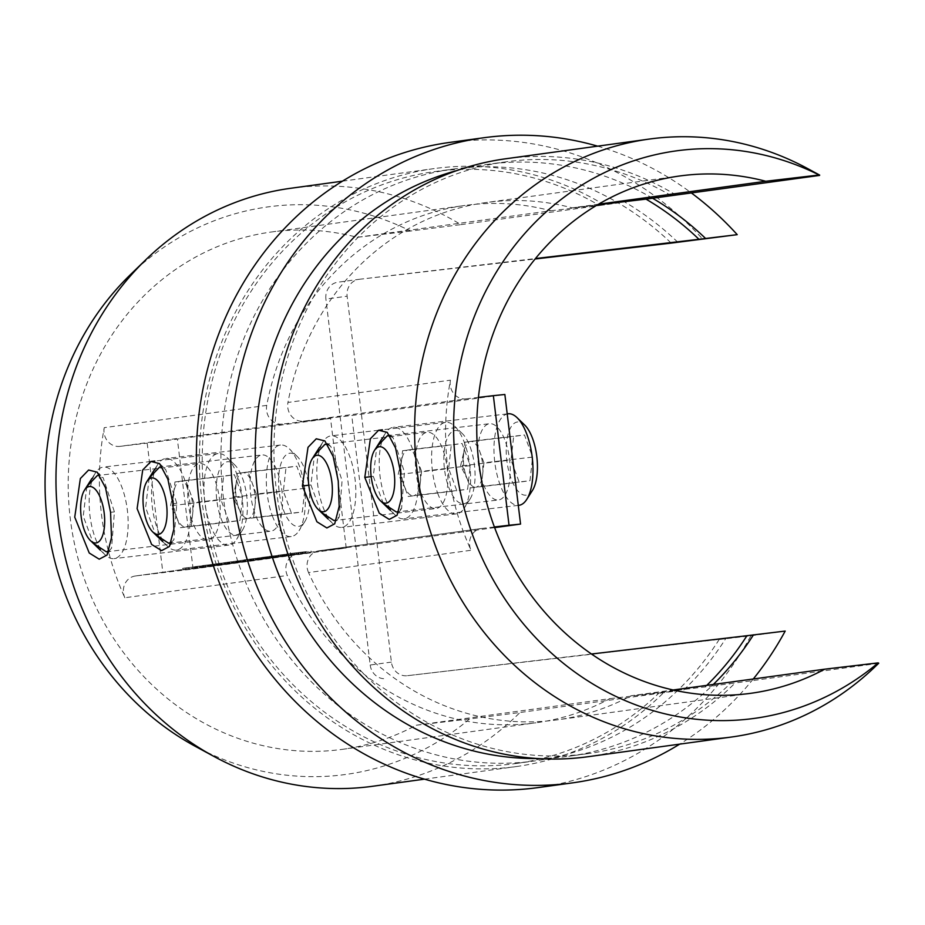 <?xml version="1.0" encoding="UTF-8"?>
<svg xmlns="http://www.w3.org/2000/svg" width="925" height="925" viewBox="0 0 925 925"><rect width="100%" height="100%" fill="white"/><g stroke="black" fill="none" stroke-linecap="round" stroke-linejoin="round"><path stroke-width="0.69" stroke-dasharray="4.62 3.47" d="M390.257 436.08L393.217 437.964L404.468 472.085L401.589 508.438L396.363 511.999L498.494 499.974A38.399 15.737 -96.7 0 0 509.594 459.702A38.399 15.737 -96.7 0 0 489.51 423.708A38.399 15.737 -96.7 0 0 478.41 463.98A38.399 15.737 -96.7 0 0 498.494 499.974M383.366 503.582L373.272 476.363L376.833 446.74M327.889 444.636L330.849 446.521L342.088 480.595L339.209 516.994L333.994 520.555L436.114 508.53A38.399 15.737 -96.7 0 0 447.214 468.258A38.399 15.737 -96.7 0 0 427.142 432.276A38.399 15.737 -96.7 0 0 416.03 472.548A38.399 15.737 -96.7 0 0 436.114 508.53M320.987 512.138L310.904 484.92L314.454 455.297M109.115 550.768L111.543 548.224L114.422 511.883L103.184 477.762L97.345 475.531L199.476 463.506A38.399 15.737 83.3 0 1 219.56 499.5A38.399 15.737 83.3 0 1 208.449 539.772A38.399 15.737 83.3 0 1 188.376 503.778A38.399 15.737 83.3 0 1 199.476 463.506M86.8 486.527L83.238 516.162L93.332 543.368M171.483 542.212L173.923 539.668L176.802 503.316L165.563 469.206L159.724 466.975L261.844 454.95A38.399 15.737 83.3 0 1 281.928 490.944A38.399 15.737 83.3 0 1 270.828 531.216A38.399 15.737 83.3 0 1 250.744 495.222A38.399 15.737 83.3 0 1 261.844 454.95M149.168 477.971L145.607 507.559L155.701 534.812M876.183 665.699A301.793 275.268 82.2 0 0 878.623 663.317L878.183 662.878M671.272 195.672A298.717 272.47 82.2 0 0 506.333 161.782A298.717 272.47 82.2 0 0 276.321 489.603A298.717 272.47 82.2 0 0 587.537 753.678A298.717 272.47 82.2 0 0 730.322 683.563L735.167 682.997A301.793 275.268 82.2 0 1 587.953 756.731M537.668 758.546A298.717 272.47 82.2 0 0 568.829 756.245A298.717 272.47 82.2 0 0 711.603 686.13L730.322 683.563M878.623 663.317L735.167 682.997M676.117 195.094A301.793 275.268 82.2 0 0 510.681 158.14A301.793 275.268 82.2 0 0 505.917 158.742M598.567 204.205L572.078 207.836A261.093 238.153 82.2 0 0 490.308 202.008A261.093 238.153 82.2 0 0 486.18 202.529A261.093 238.153 82.2 0 0 287.952 402.456L450.44 380.163A261.093 238.153 82.2 0 0 471.022 550.271L308.534 572.563A261.093 238.153 82.2 0 0 553.034 720.39A261.093 238.153 82.2 0 0 557.162 719.87A261.093 238.153 82.2 0 0 631.116 695.739L673.111 689.981M372.763 786.25A301.793 275.268 82.2 0 0 519.977 712.516L469.634 718.933A286.438 261.266 -97.8 0 1 341.209 775.034A286.438 261.266 -97.8 0 1 195.163 746.255M130.46 274.621A286.438 261.266 -97.8 0 1 272.389 206.333A286.438 261.266 -97.8 0 1 410.596 231.03L460.928 224.625A301.793 275.268 82.2 0 0 295.491 187.659A301.793 275.268 82.2 0 0 290.728 188.272M460.928 224.625L599.55 205.512A298.717 272.47 82.2 0 0 434.6 171.622A298.717 272.47 82.2 0 0 204.598 499.442A298.717 272.47 82.2 0 0 515.803 763.53A298.717 272.47 82.2 0 0 658.588 693.403L519.977 712.516M599.55 205.512L618.258 202.945A298.717 272.47 82.2 0 0 453.308 169.055A298.717 272.47 82.2 0 0 223.307 496.875A298.717 272.47 82.2 0 0 534.523 760.963A298.717 272.47 82.2 0 0 677.297 690.836L658.588 693.403M604.395 204.934A301.793 275.268 82.2 0 0 438.947 167.98A301.793 275.268 82.2 0 0 434.183 168.581A301.793 275.268 82.2 0 0 202.136 502.379A301.793 275.268 82.2 0 0 511.456 767.172A301.793 275.268 82.2 0 0 516.231 766.571A301.793 275.268 82.2 0 0 663.433 692.837M449.654 142.427A325.6 296.983 -97.8 0 1 454.799 141.779A325.6 296.983 -97.8 0 1 702.919 239.367M597.631 146.162A325.6 296.983 -97.8 0 1 691.438 193.001M410.596 231.03L357.2 237.32A261.093 238.153 82.2 0 0 275.43 231.481A261.093 238.153 82.2 0 0 271.303 232.013A261.093 238.153 82.2 0 0 70.554 520.798A261.093 238.153 82.2 0 0 338.157 749.874A261.093 238.153 82.2 0 0 342.285 749.354A261.093 238.153 82.2 0 0 416.238 725.223L609.91 698.653A261.093 238.153 82.2 0 1 535.957 722.783A261.093 238.153 82.2 0 1 531.829 723.304A261.093 238.153 82.2 0 1 287.328 575.466A15.355 14.014 -97.8 0 1 297.781 553.705A15.355 14.014 -97.8 0 1 298.023 553.67L135.536 575.963L193.094 569.002L346.216 547.993L298.023 553.67M357.2 237.32L550.872 210.75A261.093 238.153 82.2 0 0 469.102 204.911A261.093 238.153 82.2 0 0 464.974 205.442A261.093 238.153 82.2 0 0 266.747 405.37L104.259 427.662A261.093 238.153 82.2 0 0 124.852 597.758L287.328 575.466M296.913 554.48L286.785 555.578L305.805 553.335L296.913 554.48L296.728 552.953L286.6 554.052L286.785 555.578M284.865 556.087L288.033 555.659L284.865 556.087L284.68 554.561L282.796 554.792L282.981 556.318M264.284 558.7L264.099 557.174L264.284 558.7L266.62 558.469L262.434 558.92L283.917 556.341L264.284 558.7M270.216 556.411L283.732 554.815L261.648 557.486L261.833 559.012L262.249 557.393L270.216 556.411L270.401 557.937M268.84 558.423L249.496 560.7L269.372 558.33L269.187 556.815L268.84 558.423M261.833 557.636L248.779 559.255L248.964 560.781L249.311 559.174L261.833 557.636L262.018 559.163M249.634 561.047L236.187 562.631L254.93 560.319L240.061 562.134L240.327 560.538L240.512 562.065L250.374 560.943L249.634 561.047L249.449 559.521L236.002 561.105L236.187 562.631M236.002 561.105L239.17 560.712L239.355 562.238L238.8 560.712L254.745 558.793L254.93 560.319M226.775 563.915L240.963 562.238L224.093 564.285L229.261 563.626L226.775 563.915L226.59 562.388L227.33 562.296L227.515 563.822M227.33 562.296L240.778 560.712L237.713 561.082L237.991 562.643L237.806 561.117L227.666 562.377L227.851 563.903M227.666 562.377L223.202 562.863L223.387 564.389L224.093 564.285L223.908 562.758L229.076 562.099L229.261 563.626M202.829 567.094L222.451 564.77L202.829 567.094L202.644 565.568L203.384 565.476L203.569 567.002M203.384 565.476L222.266 563.244L219.202 563.626L219.479 565.187L219.294 563.66L209.154 564.921L209.339 566.435M209.154 564.921L204.691 565.406L204.876 566.933L205.581 566.817L205.396 565.302L210.68 564.632L210.865 566.158M199.499 566.239L207.709 565.221L207.894 566.748L207.281 566.771L209.64 566.539L195.73 568.17L207.894 566.748L207.096 565.244L208.53 565.071L208.715 566.586L209.64 566.539L209.455 565.013L199.499 566.239L199.684 567.765M195.88 568.204L195.545 566.643L195.88 568.204M201.292 567.673L182.884 569.846L202.032 567.58L201.292 567.673L201.107 566.146L182.699 568.32L182.884 569.846M213.883 565.95L195.002 568.17L214.623 565.846L213.883 565.95L213.698 564.423L194.817 566.643L195.002 568.17M224.139 564.539L210.692 566.123L233.135 563.302L218.543 565.082L218.739 563.498L218.924 565.025L229.007 563.868L214.427 565.649L214.612 564.065L214.797 565.591L224.879 564.435L224.139 564.539L223.954 563.013L210.507 564.597L210.692 566.123M210.507 564.597L213.583 564.227L212.53 564.331L212.715 565.857L213.085 564.238L218.254 563.591L218.439 565.117L217.41 565.198L217.225 563.672L232.95 561.787L233.135 563.302M242.651 562.007L229.203 563.579L247.946 561.278L233.077 563.094L233.343 561.498L233.528 563.024L243.391 561.903L242.651 562.007L242.466 560.481L229.018 562.065L229.203 563.579M229.018 562.065L232.187 561.672L232.372 563.198L231.817 561.672L247.761 559.752L247.946 561.278M250.132 560.77L262.654 559.267L250.132 560.77L249.947 559.243L244.015 559.903L244.188 561.417M244.015 559.903L263.058 557.648L263.243 559.174L262.469 557.74L254.375 558.746L254.548 560.273M257.936 558.076L275.002 556.018L257.566 558.076L257.751 559.602L258.861 559.498L255.855 559.822L275.188 557.544L267.001 558.561L273.892 557.683L273.707 556.156L273.303 557.763L257.751 559.602L258.861 559.498L258.676 557.983L257.936 558.076L258.121 559.602M255.3 559.903L255.67 558.295L255.3 559.903M275.881 557.44L275.188 557.544L275.002 556.018L275.696 555.913L275.881 557.44M263.197 558.966L262.295 559.035L262.11 557.509L263.012 557.44L263.197 558.966M275.523 557.289L288.045 555.786L275.523 557.289L275.338 555.763L269.395 556.411L269.58 557.937M269.395 556.411L288.438 554.168L288.623 555.694L287.86 554.26L279.755 555.266L279.94 556.781M280.784 556.434L280.599 554.919L280.784 556.434L283.119 556.202L278.934 556.653L300.417 554.075L280.784 556.434M286.715 554.144L300.232 552.549L278.147 555.22L278.332 556.746L278.749 555.127L286.715 554.144L286.9 555.671M310.731 552.664L291.387 554.954L311.274 552.583L311.089 551.057L310.731 552.664M303.724 551.89L290.67 553.508L290.855 555.035L291.202 553.428L303.724 551.89L303.909 553.416M591.48 654.01L407.162 675.712A15.355 14.014 82.2 0 1 391.402 662.103L347.118 296.185A15.355 14.014 82.2 0 1 358.946 279.327L337.741 282.241A15.355 14.014 82.2 0 0 325.912 299.099L347.118 296.185M391.402 662.103L370.197 665.017L325.912 299.099M683.853 689.946A298.717 272.47 82.2 0 0 725.732 638.62L719.188 639.51A298.717 272.47 -97.8 0 1 677.297 690.836L609.91 698.653M719.188 639.51L750.892 635.776A325.6 296.983 -97.8 0 1 538.177 787.58M550.872 210.75L618.258 202.945A298.717 272.47 -97.8 0 1 671.099 242.986M750.892 635.776L785.198 631.07M753.285 678.973A325.6 296.983 -97.8 0 1 679.678 744.139M358.946 279.327A15.355 14.014 82.2 0 1 359.189 279.304L535.459 258.549M359.189 279.304L535.089 259M725.732 638.62L407.162 675.712M416.238 725.223L469.634 718.933M677.759 242.2A298.717 272.47 82.2 0 0 624.814 202.043M370.197 665.017A15.355 14.014 82.2 0 0 385.956 678.626M346.216 547.993L330.537 418.401L147.191 443.144L162.869 572.748M104.259 427.662A15.355 14.014 82.2 0 0 119.857 446.37L282.345 424.078L330.537 418.401M282.345 424.078A15.355 14.014 -97.8 0 1 266.747 405.37M193.094 569.002L177.415 439.41M119.857 446.37L147.191 443.144M135.536 575.963A15.355 14.014 82.2 0 0 135.293 575.998A15.355 14.014 82.2 0 0 124.852 597.758M713.325 684.454A298.717 272.47 -97.8 0 1 711.603 686.13L631.116 695.739M652.564 198.239A298.717 272.47 82.2 0 0 487.614 164.349A298.717 272.47 82.2 0 0 456.996 170.535M819.573 175.415A301.793 275.268 82.2 0 0 808.011 168.778M572.078 207.836L597.469 204.853M450.44 380.163A15.355 14.014 82.2 0 0 466.027 398.872L303.55 421.164A15.355 14.014 -97.8 0 1 287.952 402.456M303.55 421.164L351.743 415.487L504.865 394.478M494.632 527.632L367.422 545.091L351.743 415.487M367.422 545.091L319.229 550.757L481.717 528.464A15.355 14.014 82.2 0 0 481.474 528.499A15.355 14.014 82.2 0 0 471.022 550.271M308.534 572.563A15.355 14.014 -97.8 0 1 318.986 550.791A15.355 14.014 -97.8 0 1 319.229 550.757M705.058 687.032A298.717 272.47 82.2 0 0 706.781 685.356M466.027 398.872L478.422 397.415M481.717 528.464L494.389 526.972M182.699 568.32L186.723 567.765L186.908 569.291M186.723 567.765L188.608 567.545L188.792 569.072M188.608 567.545L185.324 567.996L185.509 569.523M185.324 567.996L190.989 567.326L191.174 568.852M190.989 567.326L194.273 566.875L194.458 568.401M194.273 566.875L196.158 566.655L196.343 568.181M196.158 566.655L192.886 567.106L193.071 568.632M192.886 567.106L201.847 566.054L202.032 567.58M201.847 566.054L201.107 566.146M207.709 565.221L207.096 565.244L207.709 565.221M208.53 565.071L209.455 565.013L208.53 565.071M200.621 566.007L200.806 567.522M205.951 565.36L206.136 566.886M200.552 566.1L200.737 567.626M198.979 566.285L203.558 565.661L196.944 566.516L198.979 566.285L199.164 567.811L203.743 567.187L199.164 567.811M197.245 566.447L197.129 568.043L197.245 566.447M203.558 565.661L203.743 567.187M194.817 566.643L195.557 566.551L195.742 568.066M195.557 566.551L214.438 564.319L214.623 565.846M214.438 564.319L213.698 564.423M222.266 563.244L222.451 564.77M221.526 563.348L221.711 564.874M210.68 564.632L202.644 565.568M217.676 563.857L218.404 565.291L206.703 566.713L206.518 565.187L217.676 563.857L207.061 565.106L207.246 566.62L210.102 566.331L217.861 565.372L217.676 563.857M214.831 564.134L215.016 565.661M209.917 564.817L210.102 566.331M211.247 564.504L211.432 566.019M213.583 564.227L213.767 565.753M212.53 564.331L212.704 565.857M218.254 563.591L217.225 563.672L218.254 563.591M232.95 561.787L232.21 561.88L232.395 563.406M232.21 561.88L218.739 563.498L228.822 562.354L229.007 563.868M228.822 562.354L228.082 562.446L228.267 563.972M228.082 562.446L214.612 564.065L224.694 562.92L224.879 564.435M224.694 562.92L223.954 563.013M240.778 560.712L240.963 562.238M240.037 560.816L240.222 562.331M229.076 562.099L226.59 562.388M236.187 561.313L236.916 562.747L225.214 564.169L225.029 562.643L236.187 561.313L225.573 562.562L225.758 564.088L228.614 563.799L236.372 562.839L236.187 561.313M233.343 561.602L233.528 563.128M228.429 562.273L228.614 563.799M229.758 561.961L229.943 563.487M247.761 559.752L247.021 559.856L247.206 561.382M247.021 559.856L237.54 560.966L237.725 562.493M237.54 560.966L233.343 561.498L234.858 561.359L235.031 562.886M234.858 561.359L243.206 560.377L243.391 561.903M243.206 560.377L242.466 560.481M236.742 561.001L236.927 562.527M254.745 558.793L254.005 558.897L254.19 560.423M254.005 558.897L244.524 560.007L244.709 561.533M244.524 560.007L240.327 560.538L241.83 560.4L242.015 561.926M241.83 560.4L250.189 559.417L250.374 560.943M250.189 559.417L249.449 559.521M245.576 559.706L245.761 561.232M250.837 559.128L251.022 560.654M251.508 559.024L251.692 560.55M259.416 558.053L259.601 559.579M254.375 558.746L249.947 559.243M260.63 557.96L261.243 559.417L252.988 560.423L252.802 558.897L260.63 557.96L253.242 558.827L253.427 560.353L255.358 560.157L260.815 559.486L260.63 557.96M258.769 558.145L258.954 559.671M255.173 558.631L255.358 560.157M256.225 558.411L256.41 559.937M261.093 557.74L250.86 559.001L251.045 560.527L257.15 559.833L267.337 558.584L267.152 557.058L261.093 557.74L261.278 559.267L251.403 560.469L251.218 558.943L266.793 557.116L266.978 558.642L261.278 559.267M265.406 557.243L265.591 558.769M257.566 558.076L258.676 557.983L257.566 558.076M262.862 557.405L263.047 558.931M265.683 557.093L265.868 558.619M268.146 556.781L268.331 558.307M271.915 556.33L272.1 557.856M266.816 557.035L267.001 558.561M267.556 556.942L267.741 558.457M270.748 556.549L270.933 558.076M271.326 556.411L271.511 557.937M264.897 557.22L265.082 558.746M266.435 556.942L266.62 558.469M265.695 557.047L265.88 558.561M277.997 555.567L278.182 557.093M281.836 555.035L282.021 556.561M283.732 554.815L283.917 556.341M278.124 555.59L278.309 557.104M273.707 556.041L273.892 557.567M269.626 556.492L269.811 558.018M270.967 556.214L271.152 557.74M276.228 555.648L276.413 557.162M276.899 555.543L277.084 557.07M284.808 554.572L284.993 556.087M279.755 555.266L275.338 555.763M286.01 554.48L286.634 555.937L278.379 556.931L278.194 555.416L286.01 554.48L278.633 555.347L278.818 556.873L280.749 556.677L286.195 555.994L286.01 554.48M284.16 554.653L284.345 556.179M280.564 555.15L280.749 556.677M282.796 554.792L285.964 554.352L286.149 555.879M285.964 554.352L287.848 554.133L288.033 555.659M287.848 554.133L284.68 554.561M282.934 554.676L283.119 556.202M282.194 554.78L282.379 556.307M294.508 553.3L294.682 554.827M298.347 552.768L298.532 554.295M300.232 552.549L300.417 554.075M294.624 553.323L294.809 554.85M290.207 553.774L290.392 555.301M286.126 554.225L286.311 555.752M286.6 554.052L286.935 555.555M286.75 554.029L299.492 552.537L299.677 554.063M299.492 552.537L300.44 552.398L300.625 553.925M300.44 552.398L302.325 552.179L302.51 553.705M302.325 552.179L301.377 552.317L301.562 553.832M301.377 552.317L305.62 551.809L305.805 553.335M305.62 551.809L304.88 551.913L305.065 553.439M304.88 551.913L300.637 552.41L300.822 553.936M300.637 552.41L296.728 552.953M296.289 552.977L290.751 553.578L296.289 552.977L296.474 554.503L298.937 554.156L290.936 555.104L296.474 554.503M298.752 552.641L298.937 554.156M290.751 553.578L290.936 555.104M298.127 552.664L298.312 554.191M302.984 551.994L292.762 553.254L292.947 554.78L299.041 554.087L309.228 552.838L309.042 551.312L302.984 551.994L303.169 553.52L293.294 554.722L293.109 553.196L308.684 551.369L308.869 552.884L303.169 553.52M307.297 551.497L307.482 553.023M193.903 502.61L189.81 491.545A23.033 9.447 -96.7 0 0 180.329 481.22A23.033 9.447 -96.7 0 0 174.293 489.73A23.033 9.447 -96.7 0 0 173.611 493.777A23.033 9.447 -96.7 0 0 176.374 516.647A23.033 9.447 -96.7 0 0 177.866 520.116A23.033 9.447 -96.7 0 0 185.867 526.961L180.456 527.701L172.293 505.582L174.929 481.971L185.728 480.48L189.81 491.545A23.033 9.447 83.3 0 1 192.585 514.416L191.267 526.221L185.867 526.961A23.033 9.447 -96.7 0 0 192.585 514.416L193.903 502.61L242.593 496.875L239.957 520.486L229.157 521.977L220.983 499.847L223.619 476.236L234.43 474.745L242.593 496.875M242.535 478.283A36.861 15.112 83.3 0 1 242.385 530.268A36.861 15.112 83.3 0 1 221.04 518.439A36.861 15.112 83.3 0 1 217.895 474.629A36.861 15.112 83.3 0 1 234.684 464.859A36.861 15.112 83.3 0 1 242.535 478.283M210.01 524.44A46.077 18.882 -96.7 0 0 228.833 545.102A46.077 18.882 -96.7 0 0 236.684 539.229A46.077 18.882 -96.7 0 0 236.881 474.248A46.077 18.882 -96.7 0 0 227.053 457.47A46.077 18.882 -96.7 0 0 218.057 453.585A46.077 18.882 -96.7 0 0 204.483 478.537A46.077 18.882 -96.7 0 0 210.01 524.44M94.512 474.537A46.077 18.882 -96.7 0 0 95.217 537.957A46.077 18.882 -96.7 0 0 105.045 554.734A46.077 18.882 -96.7 0 0 114.052 558.619A46.077 18.882 -96.7 0 0 122.805 551.184A46.077 18.882 -96.7 0 0 122.1 487.764A46.077 18.882 -96.7 0 0 103.276 467.102A46.077 18.882 -96.7 0 0 95.414 472.976A46.077 18.882 -96.7 0 0 94.512 474.537M174.929 481.971L223.619 476.236M172.293 505.582L220.983 499.847M180.456 527.701L229.157 521.977M191.267 526.221L239.957 520.486M185.728 480.48L234.43 474.745M256.271 494.054L252.19 482.989A23.033 9.447 -96.7 0 0 242.697 472.663A23.033 9.447 -96.7 0 0 236.661 481.173A23.033 9.447 -96.7 0 0 235.979 485.209A23.033 9.447 -96.7 0 0 238.754 508.079A23.033 9.447 -96.7 0 0 240.246 511.548A23.033 9.447 -96.7 0 0 248.235 518.405L242.836 519.145L234.661 497.014L237.297 473.403L248.097 471.923L252.19 482.989A23.033 9.447 83.3 0 1 254.953 505.859L253.635 517.665L248.235 518.405A23.033 9.447 -96.7 0 0 254.953 505.859L256.271 494.054L304.972 488.319L302.336 511.93L291.525 513.41L283.362 491.291L285.998 467.68L296.798 466.188L304.972 488.319M304.915 469.727A36.861 15.112 83.3 0 1 304.753 521.712A36.861 15.112 83.3 0 1 283.408 509.883A36.861 15.112 83.3 0 1 280.263 466.073A36.861 15.112 83.3 0 1 297.052 456.303A36.861 15.112 83.3 0 1 304.915 469.727M272.378 515.884A46.077 18.882 -96.7 0 0 291.202 536.546A46.077 18.882 -96.7 0 0 299.053 530.673A46.077 18.882 -96.7 0 0 299.249 465.691A46.077 18.882 -96.7 0 0 289.433 448.914A46.077 18.882 -96.7 0 0 280.425 445.029A46.077 18.882 -96.7 0 0 266.863 469.981A46.077 18.882 -96.7 0 0 272.378 515.884M156.88 465.969A46.077 18.882 -96.7 0 0 157.597 529.401A46.077 18.882 -96.7 0 0 167.425 546.178A46.077 18.882 -96.7 0 0 176.421 550.063A46.077 18.882 -96.7 0 0 185.185 542.628A46.077 18.882 -96.7 0 0 184.468 479.208A46.077 18.882 -96.7 0 0 165.644 458.546A46.077 18.882 -96.7 0 0 157.793 464.419A46.077 18.882 -96.7 0 0 156.88 465.969M237.297 473.403L285.998 467.68M234.661 497.014L283.362 491.291M242.836 519.145L291.525 513.41M253.635 517.665L302.336 511.93M248.097 471.923L296.798 466.188M421.557 471.38L417.476 460.315A23.033 9.447 -96.7 0 0 407.994 449.989A23.033 9.447 -96.7 0 0 401.959 458.499A23.033 9.447 -96.7 0 0 401.277 462.535A23.033 9.447 -96.7 0 0 404.04 485.405A23.033 9.447 -96.7 0 0 405.532 488.874A23.033 9.447 -96.7 0 0 413.521 495.731L408.122 496.471L399.958 474.34L402.583 450.729L413.394 449.249L417.476 460.315A23.033 9.447 83.3 0 1 420.239 483.185L418.921 494.991L413.521 495.731A23.033 9.447 -96.7 0 0 420.239 483.185L421.557 471.38L470.258 465.645L467.622 489.256L456.823 490.736L448.648 468.605L451.284 444.994L462.084 443.514L470.258 465.645M470.201 447.053A36.861 15.112 83.3 0 1 470.05 499.038A36.861 15.112 83.3 0 1 448.706 487.197A36.861 15.112 83.3 0 1 445.561 443.387A36.861 15.112 83.3 0 1 462.338 433.628A36.861 15.112 83.3 0 1 470.201 447.053M437.664 493.198A46.077 18.882 -96.7 0 0 456.488 513.872A46.077 18.882 -96.7 0 0 464.35 507.998A46.077 18.882 -96.7 0 0 464.547 443.017A46.077 18.882 -96.7 0 0 454.718 426.24A46.077 18.882 -96.7 0 0 445.711 422.355A46.077 18.882 -96.7 0 0 432.148 447.307A46.077 18.882 -96.7 0 0 437.664 493.198M322.178 443.295A46.077 18.882 -96.7 0 0 322.883 506.715A46.077 18.882 -96.7 0 0 332.711 523.492A46.077 18.882 -96.7 0 0 341.707 527.389A46.077 18.882 -96.7 0 0 350.471 519.954A46.077 18.882 -96.7 0 0 349.766 456.534A46.077 18.882 -96.7 0 0 330.93 435.872A46.077 18.882 -96.7 0 0 323.079 441.734A46.077 18.882 -96.7 0 0 322.178 443.295M402.583 450.729L451.284 444.994M399.958 474.34L448.648 468.605M408.122 496.471L456.823 490.736M418.921 494.991L467.622 489.256M413.394 449.249L462.084 443.514M483.937 462.824L479.844 451.758A23.033 9.447 -96.7 0 0 470.363 441.433A23.033 9.447 -96.7 0 0 464.327 449.943A23.033 9.447 -96.7 0 0 463.645 453.978A23.033 9.447 -96.7 0 0 466.408 476.849A23.033 9.447 -96.7 0 0 467.911 480.318A23.033 9.447 -96.7 0 0 475.901 487.174L470.501 487.914L462.327 465.784L464.963 442.173L475.762 440.693L479.844 451.758A23.033 9.447 83.3 0 1 482.619 474.629L481.301 486.434L475.901 487.174A23.033 9.447 -96.7 0 0 482.619 474.629L483.937 462.824L532.627 457.089L529.99 480.699L519.191 482.179L511.028 460.049L513.653 436.438L524.463 434.958L532.627 457.089M532.418 490.481A36.861 15.112 83.3 0 1 511.074 478.641A36.861 15.112 83.3 0 1 507.929 434.831A36.861 15.112 83.3 0 1 524.718 425.072M508.091 413.787A46.077 18.882 -96.7 0 0 494.528 438.739A46.077 18.882 -96.7 0 0 500.043 484.642A46.077 18.882 -96.7 0 0 518.867 505.316M384.546 434.738A46.077 18.882 -96.7 0 0 385.262 498.159A46.077 18.882 -96.7 0 0 395.079 514.936A46.077 18.882 -96.7 0 0 404.086 518.821A46.077 18.882 -96.7 0 0 412.851 511.398A46.077 18.882 -96.7 0 0 412.134 447.978A46.077 18.882 -96.7 0 0 393.31 427.304A46.077 18.882 -96.7 0 0 385.459 433.178A46.077 18.882 -96.7 0 0 384.546 434.738M464.963 442.173L513.653 436.438M462.327 465.784L511.028 460.049M470.501 487.914L519.191 482.179M481.301 486.434L529.99 480.699M475.762 440.693L524.463 434.958M371.168 476.618L373.272 476.363M308.8 485.186L310.904 484.92M110.572 512.288L114.422 511.883M172.952 503.732L176.802 503.316M225.665 562.643L225.85 564.169M224.914 562.747L225.099 564.273M223.596 562.967L223.781 564.493M221.248 563.256L221.433 564.782M219.04 563.579L219.225 565.106M240.893 560.562L241.078 562.088M240.697 560.596L240.882 562.123M238.349 560.943L238.534 562.469M247.877 559.602L248.062 561.128M247.669 559.637L247.854 561.163M245.333 559.995L245.518 561.51M256.965 558.307L257.15 559.833M275.153 555.856L275.338 557.382M291.653 553.601L291.838 555.116M298.856 552.56L299.041 554.087M401.589 508.438L397.079 515.26M339.209 516.994L334.7 523.816M97.206 472.178L103.184 477.762M159.586 463.61L165.563 469.206M587.537 753.678L568.829 756.245M679.852 175.958L486.18 202.529M434.6 171.622L453.308 169.055M342.458 181.173L434.183 168.581M342.285 749.354L535.957 722.783M271.303 232.013L464.974 205.442M424.506 779.151L516.231 766.571M515.803 763.53L534.523 760.963M106.329 551.797L208.449 539.772M168.697 543.241L270.828 531.216M169.414 546.49L173.923 539.668M107.046 555.046L111.543 548.224M135.293 575.998L297.781 553.705M750.834 693.299L557.162 719.87M506.333 161.782L487.614 164.349M387.378 435.733L489.51 423.708M325.01 444.301L427.142 432.276M330.849 446.521L324.872 440.936M393.217 437.964L387.24 432.38M481.474 528.499L318.986 550.791M208.483 566.655L208.298 565.129M210.391 566.424L210.206 564.898M195.036 568.285L194.851 566.759M196.886 568.054L196.701 566.528M220.219 565.071L220.034 563.545M216.924 565.279L216.739 563.753M238.731 562.527L238.546 561.012M231.389 563.29L231.204 561.764M238.361 562.331L238.176 560.804M257.323 559.66L257.138 558.145M263.914 558.862L263.729 557.336M177.866 520.116L170.558 505.57L174.293 489.73M242.385 530.268L236.684 539.229M100.328 550.167L105.045 554.734M228.833 545.102L114.052 558.619M218.057 453.585L154.752 461.043M150.891 461.494L103.276 467.102M91.852 478.583L95.414 472.976M234.684 464.859L227.053 457.47M240.246 511.548L232.927 497.014L236.661 481.173M304.753 521.712L299.053 530.673M162.708 541.599L167.425 546.178M291.202 536.546L176.421 550.063M280.425 445.029L165.644 458.546M154.221 470.027L157.793 464.419M297.052 456.303L289.433 448.914M405.532 488.874L398.212 474.34L401.959 458.499M470.05 499.038L464.35 507.998M327.993 518.925L332.711 523.492M456.488 513.872L341.707 527.389M445.711 422.355L382.407 429.801M378.545 430.264L330.93 435.872M319.507 447.353L323.079 441.734M462.338 433.628L454.718 426.24M467.911 480.318L460.592 465.784L464.327 449.943M390.373 510.369L395.079 514.936M518.289 505.374L404.086 518.821M507.224 413.891L393.31 427.304M381.886 438.797L385.459 433.178"/><path stroke-width="1.39" d="M396.363 511.999L383.366 503.582M364.785 477.404L379.273 513.213L389.252 519.411L397.079 515.26L401.542 497.858L400.606 472.444L395.542 447.943L387.24 432.38L378.637 430.229L370.382 438.762L364.785 477.404L371.168 476.618M333.994 520.555L320.987 512.138M302.406 485.972L316.905 521.769L326.883 527.967L334.7 523.816L339.163 506.414L338.238 481L333.162 456.499L324.872 440.936L316.269 438.785L308.013 447.318L302.406 485.972L308.8 485.186M74.74 517.156L80.359 478.537L88.615 470.016L97.206 472.178L105.508 487.776L110.572 512.288L111.497 537.668L107.046 555.046L99.218 559.197L89.239 553.011L74.74 517.156M97.345 475.531L86.8 486.527M137.108 508.6L142.727 469.981L150.983 461.459L159.586 463.61L167.887 479.219L172.952 503.732L173.877 529.1L169.414 546.49L161.597 550.641L151.619 544.455L137.108 508.6M159.724 466.975L149.168 477.971M878.623 663.317L878.183 662.878A286.438 261.266 -97.8 0 1 749.747 718.979A286.438 261.266 -97.8 0 1 455.863 465.183A286.438 261.266 -97.8 0 1 680.927 150.278A286.438 261.266 -97.8 0 1 819.145 174.987L765.75 181.265L598.567 204.205M819.677 175.102L808.011 168.778A301.793 275.268 82.2 0 0 654.137 138.449A301.793 275.268 82.2 0 0 649.373 139.062A301.793 275.268 82.2 0 0 417.325 472.86A301.793 275.268 82.2 0 0 726.645 737.653A301.793 275.268 82.2 0 0 731.409 737.04A301.793 275.268 82.2 0 0 876.183 665.699L878.75 663.213M456.996 170.535A298.717 272.47 82.2 0 0 257.613 492.169A298.717 272.47 82.2 0 0 537.668 758.546M649.373 139.062L505.917 158.742A301.793 275.268 82.2 0 0 273.869 492.539A301.793 275.268 82.2 0 0 583.189 757.332A301.793 275.268 82.2 0 0 587.953 756.731L731.409 737.04M765.75 181.265A261.093 238.153 82.2 0 0 683.98 175.438A261.093 238.153 82.2 0 0 679.852 175.958A261.093 238.153 82.2 0 0 479.104 464.743A261.093 238.153 82.2 0 0 746.706 693.819A261.093 238.153 82.2 0 0 750.834 693.299A261.093 238.153 82.2 0 0 824.788 669.168L673.111 689.981M214.126 756.534L195.163 746.255A286.438 261.266 -97.8 0 1 130.46 274.621L145.953 259.613A301.793 275.268 82.2 0 0 214.126 756.534A301.793 275.268 82.2 0 0 368 786.863A301.793 275.268 82.2 0 0 372.763 786.25L424.506 779.151M342.458 181.173L290.728 188.272A301.793 275.268 82.2 0 0 145.953 259.613M679.678 744.139A325.6 296.983 -97.8 0 1 572.482 782.874L538.177 787.58A325.6 296.983 -97.8 0 1 533.031 788.239A325.6 296.983 -97.8 0 1 199.314 502.564A325.6 296.983 -97.8 0 1 449.654 142.427L483.96 137.721A325.6 296.983 -97.8 0 1 489.105 137.073A325.6 296.983 -97.8 0 1 597.631 146.162M572.482 782.874A325.6 296.983 -97.8 0 1 567.337 783.533A325.6 296.983 -97.8 0 1 233.62 497.858A325.6 296.983 -97.8 0 1 483.96 137.721M691.438 193.001A325.6 296.983 -97.8 0 1 737.225 234.661L698.965 239.286A298.717 272.47 82.2 0 0 646.02 199.129L652.564 198.239A298.717 272.47 -97.8 0 1 705.521 238.396M671.099 242.986A298.717 272.47 -97.8 0 1 671.215 243.102L737.225 234.661M706.781 685.356A298.717 272.47 82.2 0 0 746.938 635.706L785.198 631.07A325.6 296.983 -97.8 0 1 753.285 678.973M535.459 258.549L698.965 239.286M535.089 259L671.215 243.102M746.938 635.706L591.48 654.01M93.332 543.368L106.329 551.797L109.115 550.768M155.701 534.812L168.697 543.241L171.483 542.212M753.493 634.804A298.717 272.47 -97.8 0 1 713.325 684.454M824.788 669.168L878.183 662.878M819.573 175.415L652.564 198.239M597.469 204.853L646.02 199.129M478.422 397.415L493.36 395.657L509.039 525.25L520.555 524.082L494.632 527.632M520.555 524.082L504.865 394.478L493.36 395.657M494.389 526.972L509.039 525.25M376.833 446.74L387.378 435.733L390.257 436.08M314.454 455.297L325.01 444.301L327.889 444.636M83.932 491.106A28.409 11.643 -96.7 0 0 81.215 517.029A28.409 11.643 -96.7 0 0 90.43 540.57A28.409 11.643 -96.7 0 0 101.38 538.385A28.409 11.643 -96.7 0 0 101.23 500.055A28.409 11.643 -96.7 0 0 84.499 490.146A28.409 11.643 -96.7 0 0 83.932 491.106M146.312 482.549A28.409 11.643 -96.7 0 0 143.583 508.472A28.409 11.643 -96.7 0 0 152.81 532.002A28.409 11.643 -96.7 0 0 163.76 529.817A28.409 11.643 -96.7 0 0 163.598 491.499A28.409 11.643 -96.7 0 0 146.867 481.59A28.409 11.643 -96.7 0 0 146.312 482.549M311.598 459.875A28.409 11.643 -96.7 0 0 308.869 485.798A28.409 11.643 -96.7 0 0 318.096 509.328A28.409 11.643 -96.7 0 0 329.046 507.143A28.409 11.643 -96.7 0 0 328.895 468.813A28.409 11.643 -96.7 0 0 312.153 458.916A28.409 11.643 -96.7 0 0 311.598 459.875M517.087 417.684L524.718 425.072A36.861 15.112 83.3 0 1 532.58 438.496A36.861 15.112 83.3 0 1 532.418 490.481L526.718 499.442A46.077 18.882 -96.7 0 0 526.915 434.461A46.077 18.882 -96.7 0 0 517.087 417.684A46.077 18.882 -96.7 0 0 508.091 413.787L507.224 413.891M518.289 505.374L518.867 505.316A46.077 18.882 -96.7 0 0 526.718 499.442M373.966 451.319A28.409 11.643 -96.7 0 0 371.249 477.231A28.409 11.643 -96.7 0 0 380.464 500.772A28.409 11.643 -96.7 0 0 391.425 498.587A28.409 11.643 -96.7 0 0 391.263 460.257A28.409 11.643 -96.7 0 0 374.533 450.359A28.409 11.643 -96.7 0 0 373.966 451.319M90.43 540.57L100.328 550.167M154.752 461.043L150.891 461.494M84.499 490.146L91.852 478.583M152.81 532.002L162.708 541.599M146.867 481.59L154.221 470.027M318.096 509.328L327.993 518.925M382.407 429.801L378.545 430.264M312.153 458.916L319.507 447.353M380.464 500.772L390.373 510.369M374.533 450.359L381.886 438.797"/></g></svg>
